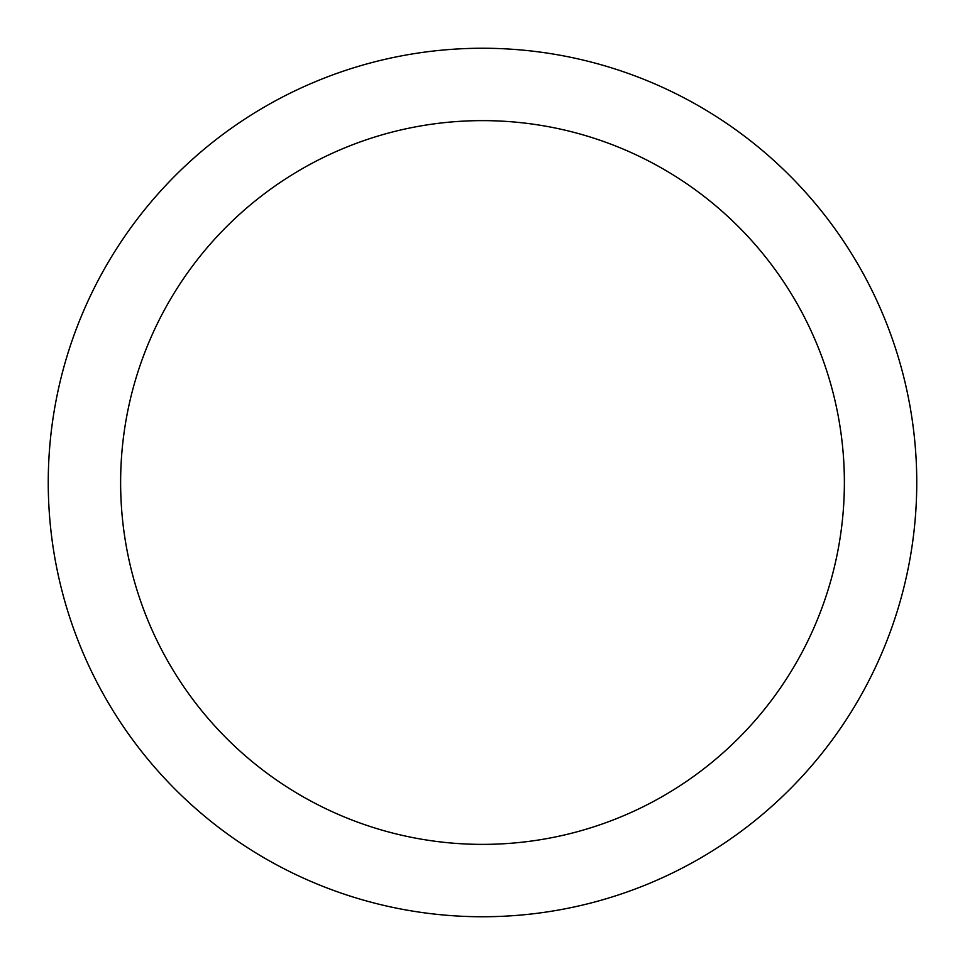 <?xml version="1.0" encoding="UTF-8"?>
<svg xmlns="http://www.w3.org/2000/svg" width="965" height="965" viewBox="0 0 965 965"><rect width="100%" height="100%" fill="white"/><g stroke="black" fill="none" stroke-linecap="round" stroke-linejoin="round"><path stroke-width="1.45" d="M482.5 916.75A434.25 434.25 0 0 1 48.25 482.5A434.25 434.25 0 0 1 482.5 48.25A434.25 434.25 0 0 1 916.75 482.5A434.25 434.25 0 0 1 482.5 916.75M482.5 120.625A361.875 361.875 0 0 1 844.375 482.5A361.875 361.875 0 0 1 482.5 844.375A361.875 361.875 0 0 1 120.625 482.5A361.875 361.875 0 0 1 482.5 120.625"/></g></svg>
